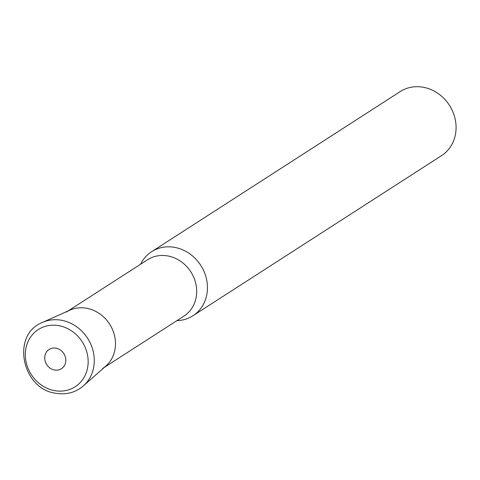 <?xml version="1.0" encoding="UTF-8"?>
<svg xmlns="http://www.w3.org/2000/svg" width="480" height="480" viewBox="0 0 480 480"><rect width="100%" height="100%" fill="white"/><g stroke="black" fill="none" stroke-linecap="round" stroke-linejoin="round"><path stroke-width="0.72" d="M140.562 264.27A38.112 33.912 57.2 0 1 151.626 251.7A38.112 33.912 57.2 0 1 189.336 253.53A38.112 33.912 57.2 0 1 207.378 290.166A38.112 33.912 57.2 0 1 192.9 315.786A38.112 33.912 57.2 0 1 176.886 320.664M151.626 251.7L400.248 91.572A38.112 33.912 57.2 0 1 437.958 93.402A38.112 33.912 57.2 0 1 456 130.038A38.112 33.912 57.2 0 1 441.522 155.658L192.9 315.786M68.046 310.974L147.552 259.764A33.54 29.844 57.2 0 1 180.738 261.372A33.54 29.844 57.2 0 1 196.614 293.616A33.54 29.844 57.2 0 1 183.876 316.158L104.37 367.368M66.354 312.06A33.54 29.844 57.2 0 1 99.54 313.668A33.54 29.844 57.2 0 1 115.416 345.912A33.54 29.844 57.2 0 1 102.678 368.454M83.37 385.902L105.882 366.03A33.54 29.844 -122.8 0 0 113.652 332.532A33.54 29.844 -122.8 0 0 86.64 308.256A33.54 29.844 -122.8 0 0 69.888 310.146L42.486 322.422C10.914 334.536 21.654 389.046 55.818 393.276C66.318 395.016 75.504 392.556 83.37 385.902A38.1 33.9 -122.8 0 0 92.196 347.85A38.1 33.9 -122.8 0 0 61.518 320.274A38.1 33.9 -122.8 0 0 42.486 322.422M58.89 325.686A34.02 30.27 -122.8 0 0 25.392 352.416A34.02 30.27 -122.8 0 0 54.576 390.618A34.02 30.27 -122.8 0 0 88.08 363.888A34.02 30.27 -122.8 0 0 58.89 325.686M55.992 348.186A11.436 10.176 -122.8 0 0 44.73 357.168A11.436 10.176 -122.8 0 0 54.54 370.008A11.436 10.176 -122.8 0 0 65.802 361.026A11.436 10.176 -122.8 0 0 55.992 348.186"/></g></svg>
